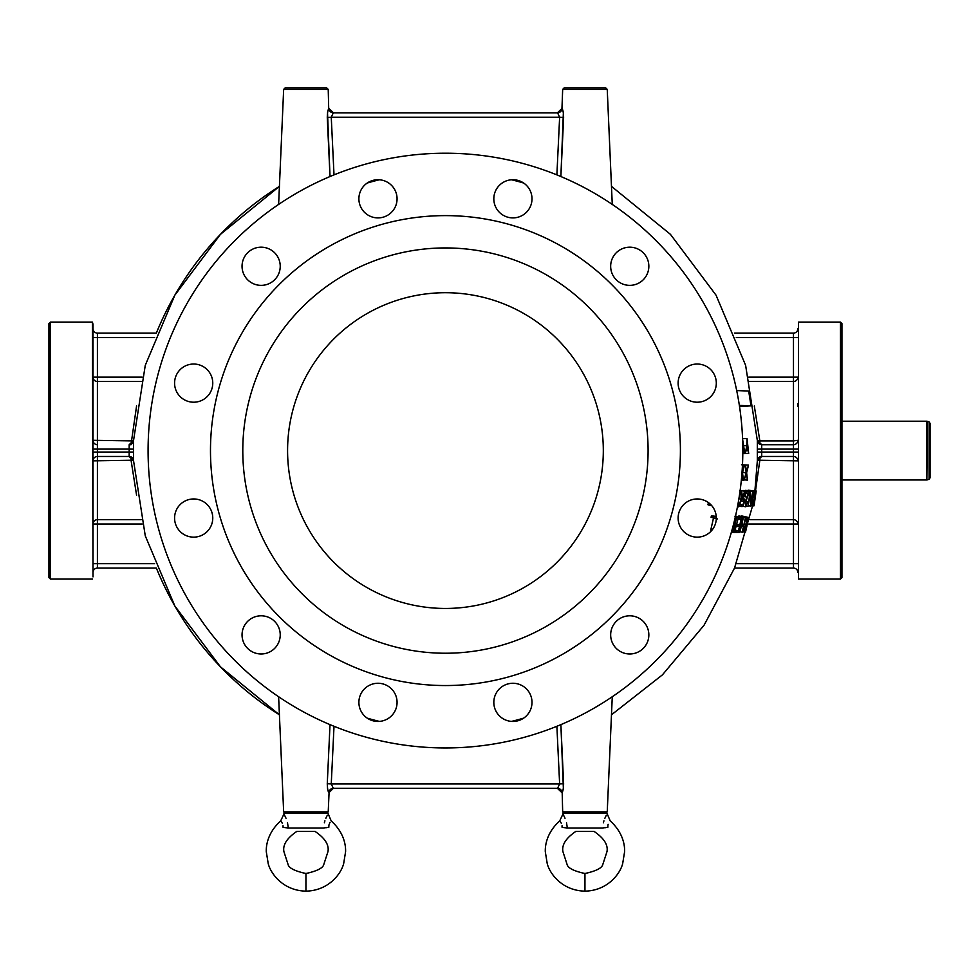 <?xml version="1.0" encoding="UTF-8"?>
<svg xmlns="http://www.w3.org/2000/svg" width="979" height="979" viewBox="0 0 979 979"><rect width="100%" height="100%" fill="white"/><g stroke="black" fill="none" stroke-linecap="round" stroke-linejoin="round"><path stroke-width="1.47" d="M841.94 450.585L841.94 577.61L840.471 579.078L840.471 322.091L841.94 323.559L841.94 450.585M840.471 579.078L798.472 579.078L798.472 322.091L840.471 322.091M798.472 579.078L798.472 322.091M797.885 403.544L797.885 406.456M754.307 405.991L759.839 440.917L793.479 440.917L793.479 377.148L797.885 377.148A4.405 4.369 0 0 1 793.479 381.504L749.767 381.504M797.885 440.305A4.405 4.405 0 0 1 793.479 444.711L793.479 440.917L797.885 440.305A4.405 4.405 0 0 1 793.479 444.711L761.723 444.711L793.479 444.711L793.479 449.116L761.711 449.116A316.266 316.266 0 0 1 761.711 452.053L761.723 456.459L793.479 456.459A4.405 4.405 0 0 1 797.885 460.864L759.839 460.252L755.482 490.895M757.379 440.929L759.839 440.917L759.839 444.282M129.167 456.459A4.405 4.405 -90 0 1 133.56 460.717L129.155 456.459L97.41 456.459L129.167 456.459L129.179 452.053A316.266 316.266 0 0 1 129.179 449.116L133.585 449.141L133.56 440.452A4.405 4.405 -90 0 1 129.167 444.711L131.051 444.711M156.359 568.065L97.41 568.065L156.359 568.065A312.056 312.056 0 0 0 279.419 714.805L220.434 666.809L174.837 605.977L145.271 535.856L133.548 460.717L133.585 452.029L97.41 452.053L97.41 444.711A4.405 4.405 0 0 1 93.005 440.305L133.511 440.929M708.527 502.668L708.16 504.944L711.77 505.69M745.753 501.505L747.564 501.811L746.047 505.274L745.606 502.3L749.498 491.482L739.683 490.626M748.445 505.727L750.832 506.143L752.986 491.287L745.533 490.822M745.582 490.369L752.667 491.311L751.04 502.986L750.244 491.458L743.11 490.626M750.991 505.176L754.038 505.825L756.18 490.993L747.479 490.565M716.236 516.398L711.39 515.847L711.084 517.316L717.436 518.907M713.642 517.426L710.717 530.226L711.684 530.52M716.31 516.043L715.698 516.263M741.886 524.316L743.869 524.817L741.752 524.903L743.294 517.756L735.975 516.484M740.112 531.756L742.425 532.27L745.765 517.646L738.374 516.643M746.855 524.169L746.977 517.585L739.61 516.276M742.608 531.573L745.533 532.05L748.874 517.438L741.482 516.361M736.697 390.572L748.69 391.037L750.991 405.857L739.549 406.615M761.735 444.711L757.342 440.452L757.305 449.141L761.711 449.116L761.723 444.711A4.405 4.405 90 0 1 757.33 440.452L745.619 365.314L716.053 295.193L670.456 234.36L611.471 186.365M797.885 449.116L793.479 449.116L793.479 452.053L757.305 452.029L757.33 460.717A4.405 4.405 90 0 1 761.723 456.459L757.342 460.717L754.907 490.822M131.051 444.282L136.583 405.991M141.123 381.504L97.41 381.504A4.405 4.369 0 0 1 93.005 377.148L97.41 377.148L97.41 444.711A4.405 4.405 0 0 1 93.005 440.305L93.005 401.39M93.005 494.713L93.005 497.626L93.005 494.713M142.151 524.022L93.005 524.022A4.405 4.369 180 0 1 97.41 519.665L97.41 563.659L93.005 563.659L93.005 546.771M97.41 444.711A4.405 4.405 0 0 1 93.005 440.305L93.005 449.116L129.179 449.116L129.167 444.711L133.548 440.452L145.271 365.314L174.837 295.193L220.434 234.36L279.419 186.365A312.056 312.056 0 0 0 156.346 333.105L97.41 333.105L156.359 333.105M93.005 403.544L93.005 406.456M93.005 499.779L93.005 572.47A4.405 4.405 0 0 1 97.41 568.065A4.405 4.405 0 0 0 93.005 572.47M93.005 354.398L93.005 539.882M154.609 337.51L93.005 337.51L93.005 324.294L93.005 361.288M50.419 322.091L50.419 579.078L48.95 577.61L48.95 323.559L50.419 322.091L92.418 322.091L93.005 576.876M136.583 495.178L131.051 460.252L93.005 460.864A4.405 4.405 0 0 1 97.41 456.459L97.41 452.053L93.005 452.053M133.511 460.24L131.051 460.252L131.051 456.887M749.767 519.665L793.479 519.665A4.405 4.369 180 0 1 797.885 524.022L748.739 524.022M759.839 456.887L759.839 460.252L757.379 460.24M97.41 333.105A4.405 4.405 0 0 1 93.005 328.699A4.405 4.405 0 0 0 97.41 333.105L97.41 377.148L142.151 377.148M793.479 333.105L734.531 333.105L793.479 333.105A4.405 4.405 0 0 0 797.885 328.699A4.405 4.405 0 0 1 793.479 333.105L793.479 337.51L797.885 337.51M734.531 568.065L793.479 568.065L734.531 568.065M797.885 572.47A4.405 4.405 0 0 0 793.479 568.065L793.479 456.459A4.405 4.405 0 0 1 797.885 460.864M759.839 456.459L793.479 456.459L793.479 452.053L797.885 452.053M97.41 456.459A4.405 4.405 0 0 0 93.005 460.864A4.405 4.405 0 0 1 97.41 456.459L97.41 519.665L141.123 519.665M742.816 450.585A297.371 297.371 0 0 1 296.759 708.111A297.371 297.371 0 0 1 296.759 193.059A297.371 297.371 0 0 1 742.816 450.585M358.889 702.359A19.09 19.09 0 0 0 387.525 718.892A19.09 19.09 0 0 0 387.525 685.826A19.09 19.09 0 0 0 358.889 702.359M242.046 634.894A19.09 19.09 0 0 0 270.681 651.427A19.09 19.09 0 0 0 270.681 618.361A19.09 19.09 0 0 0 242.046 634.894M174.58 518.05A19.09 19.09 0 0 0 203.216 534.583A19.09 19.09 0 0 0 203.216 501.517A19.09 19.09 0 0 0 174.58 518.05M174.58 383.119A19.09 19.09 0 0 0 203.216 399.652A19.09 19.09 0 0 0 203.216 366.587A19.09 19.09 0 0 0 174.58 383.119M242.046 266.276A19.09 19.09 0 0 0 270.681 282.809A19.09 19.09 0 0 0 270.681 249.743A19.09 19.09 0 0 0 242.046 266.276M358.889 198.81A19.09 19.09 0 0 0 387.525 215.343A19.09 19.09 0 0 0 387.525 182.278A19.09 19.09 0 0 0 358.889 198.81M493.82 198.81A19.09 19.09 0 0 0 522.456 215.343A19.09 19.09 0 0 0 522.456 182.278A19.09 19.09 0 0 0 493.82 198.81M610.663 266.276A19.09 19.09 0 0 0 639.299 282.809A19.09 19.09 0 0 0 639.299 249.743A19.09 19.09 0 0 0 610.663 266.276M678.129 383.119A19.09 19.09 0 0 0 706.765 399.652A19.09 19.09 0 0 0 706.765 366.587A19.09 19.09 0 0 0 678.129 383.119M678.129 518.05A19.09 19.09 0 0 0 706.765 534.583A19.09 19.09 0 0 0 706.765 501.517A19.09 19.09 0 0 0 678.129 518.05M610.663 634.894A19.09 19.09 0 0 0 639.299 651.427A19.09 19.09 0 0 0 639.299 618.361A19.09 19.09 0 0 0 610.663 634.894M493.82 702.359A19.09 19.09 0 0 0 522.456 718.892A19.09 19.09 0 0 0 522.456 685.826A19.09 19.09 0 0 0 493.82 702.359M680.405 450.585A234.96 234.96 0 0 1 327.965 654.07A234.96 234.96 0 0 1 327.965 247.1A234.96 234.96 0 0 1 680.405 450.585M242.792 450.585A202.653 202.653 0 0 0 546.771 626.083A202.653 202.653 0 0 0 546.771 275.087A202.653 202.653 0 0 0 242.792 450.585M285.256 813.304L283.653 811.836L328.222 811.836L329.066 792.549L333.313 788.34L557.577 788.34A4.405 4.381 -90 0 1 561.958 792.549L561.97 792.549C562.901 791.73 563.451 788.793 563.623 783.738L560.881 724.644L563.366 788.364M562.766 790.91L562.472 791.742M564.271 813.304L562.668 811.836L562.179 792.341M563.084 789.723L563.353 788.389M563.623 783.738L559.633 783.934L557.577 788.34L333.313 788.34L331.257 783.934L327.267 783.738L327.524 788.364M327.806 789.772L327.537 788.389M328.124 790.91L328.932 792.549C327.989 791.73 327.439 788.793 327.267 783.738L330.009 724.644L327.267 783.738M327.267 117.431L331.257 117.235L333.313 112.83L557.577 112.83L333.313 112.83A4.405 4.381 90 0 1 328.932 108.62L328.92 108.62C327.989 109.44 327.439 112.377 327.267 117.431L330.009 176.526L327.524 112.805M328.124 110.26L328.418 109.428M326.692 87.865L328.222 89.395L283.653 89.395L285.183 87.865L326.692 87.865L328.222 89.395L328.711 108.828M328.112 110.297L327.537 112.781M556.88 174.886L559.633 117.235L563.623 117.431L560.881 176.526L563.366 112.805M563.084 111.398L562.778 110.297M562.766 110.26L561.958 108.62C562.901 109.44 563.451 112.377 563.623 117.431M562.668 811.836L607.237 811.836L612.267 696.754M334.01 726.283L331.257 783.934L559.633 783.934L556.88 726.283M333.46 788.34L333.313 788.34A4.405 4.381 -90 0 0 328.932 792.549L329.066 792.549M562.668 89.395L564.198 87.865L605.707 87.865L607.237 89.395L562.668 89.395L561.958 108.62A4.405 4.381 90 0 1 557.577 112.83L559.633 117.235L331.257 117.235L334.01 174.886M557.43 112.83L561.824 108.62L557.577 112.83M750.991 405.857L739.365 405.404M739.61 516.055L746.561 517.61L746.463 524.279L744.224 528.33L744.077 531.976L744.848 532.111M744.456 523.789L746.463 524.279M743.453 528.134L744.224 528.33M741.58 515.921L748.568 517.463L747.112 524.23M744.493 530.52L744.566 528.317L746.769 525.735L745.606 530.594L744.664 530.618M744.383 530.263L745.606 530.594M736.037 516.214L742.902 517.769L739.573 532.392L741.409 526.396L743.526 526.31L742.082 532.295M738.521 532.099L739.573 532.392M738.484 516.117L745.411 517.671L743.869 524.817M736.906 524.218L739.83 524.952L737.603 524.989L737.26 526.494L739.475 526.457L738.411 530.948L736.184 530.985L735.816 532.466L738.435 532.429L741.776 517.793L739.145 517.842L738.827 519.347L741.054 519.311L739.83 524.952M736.771 524.781L737.603 524.989M736.441 526.274L737.26 526.494M735.51 530.153L738.411 530.948M735.364 530.753L736.184 530.985M734.996 532.246L735.816 532.466M734.923 516.239L741.776 517.793M735.315 516.961L739.145 517.842M737.995 519.151L738.827 519.347M735.266 517.157L738.264 517.854L734.495 532.478L738.264 517.854M735.241 517.255L737.823 517.854M733.283 532.135L734.495 532.478M731.448 532.013L733.198 532.49L736.526 517.854L733.504 529.358L733.247 525.442M732.781 527.167L733.1 532.49M735.18 517.548L736.526 517.854M735.156 517.646L736.061 517.854M711.39 515.847L716.285 517.047M748.14 490.161L755.286 491.091C754.307 491.225 753.451 493.697 752.704 498.495L752.582 505.47L753.451 505.886M756.18 490.993L755.286 491.091M752.043 498.384L752.704 498.495M755.409 492.584L753.83 504.356L752.973 504.05L752.998 498.47L754.491 493.049L755.409 492.584M753.132 504.173L754.026 504.332M743.122 490.516L750.159 491.458L748.005 506.327L750.11 494.615L750.758 506.155M746.61 506.07L748.005 506.327M745.178 491.372L746.647 491.58L746.451 493.11L748.445 493.049L745.19 502.423L745.778 506.792L747.564 501.811M749.498 491.482L746.647 491.58M745.729 493L746.451 493.11M744.052 502.227L745.19 502.423M743.134 506.302L745.778 506.792M745.765 501.432L747.919 501.799M742.926 496.561L744.627 492.767L745.704 495.411L744.848 491.225L742.51 496.512L743.306 501.358L743.893 501.064L743.024 504.968L741.409 504.993L741.164 506.522L743.098 506.486L744.725 499.057L743.599 499.828L742.926 496.561M743.208 495.105L745.3 495.423M740.112 490.589L744.848 491.225M741.323 501.028L743.306 501.358M740.467 504.503L743.024 504.968M740.357 504.797L741.409 504.993M739.647 506.229L741.164 506.522M742.877 498.752L744.725 499.057M740.038 491.128L741.005 491.262L739.867 492.327M737.481 506.669L738.729 506.914L741.641 499.094C742.388 494.836 742.18 492.229 741.005 491.262M737.774 505.103L738.729 506.914M739.353 495.362L740.809 492.792L741.201 499.094L738.974 505.397L738.288 502.288M738.9 498.715L741.201 499.094M707.793 504.136L710.938 504.772M742.474 464.976L745.496 465.123L746.133 472.784L744.064 480.151L746.292 473.995L747.479 480.114L746.622 472.784L748.519 465.086L746.451 471.56L745.496 465.123M741.36 480.004L743.502 480.163L742.486 472.808L744.542 465.135L742.461 465.025L744.982 465.123M742.571 472.527L746.133 472.784M744.652 479.894L747.014 480.114M741.507 464.756L748.519 465.086M742.474 464.829L748.054 465.098M742.461 465.062L744.028 465.135L742.143 470.618M741.801 475.182L742.988 480.163M743.159 445.739L746.793 445.678L745.288 453.583L747.026 447.109L748.69 453.558L747.026 438.519L746.793 445.678M742.804 453.571L745.288 453.583M745.79 453.534L748.237 453.558M742.963 438.665L746.61 438.531M742.804 447.782L744.273 453.595M744.786 453.583L742.498 438.543M287.581 450.585A157.864 157.864 0 0 1 524.377 313.867A157.864 157.864 0 0 1 524.377 587.302A157.864 157.864 0 0 1 287.581 450.585M305.938 873.513C317.147 871.053 323.107 867.994 323.841 864.335L327.965 851.632C329.238 844.865 324.942 838.134 315.079 831.44L296.796 831.44C286.933 838.134 282.637 844.865 283.91 851.632L288.034 864.335C288.768 867.994 294.728 871.053 305.938 873.513L305.938 891.135C328.846 890.694 341.267 873.452 343.666 863.588L345.587 851.742C345.807 845.734 344.388 832.86 331.183 820.891L327.965 813.304L283.91 813.304L284.191 814.614M328.822 826.105L328.858 827.231C331.392 818.701 331.392 818.701 328.858 827.231C311.518 832.089 311.518 832.089 328.858 827.231L323.547 827.989C328.454 810.208 328.454 810.208 323.547 827.989L288.328 827.989L287.496 822.764M327.341 815.238L326.729 816.413M326.656 816.559L325.86 818.297M324.918 820.818L324.379 822.764M284.461 815.091L283.91 814.087L280.692 820.891L282.319 823.253L281.01 821.271M288.328 827.989C283.42 810.208 283.42 810.208 288.328 827.989L284.559 827.573M283.053 826.105L283.017 827.231C300.357 832.089 300.357 832.089 283.017 827.231C280.483 818.701 280.483 818.701 283.017 827.231L283.029 825.725M584.952 873.513C596.162 871.053 602.122 867.994 602.856 864.335L606.98 851.632C608.253 844.865 603.957 838.134 594.094 831.44L575.811 831.44C565.948 838.134 561.652 844.865 562.925 851.632L567.049 864.335C567.783 867.994 573.743 871.053 584.952 873.513L584.952 891.135C607.861 890.694 620.282 873.452 622.681 863.588L624.602 851.742C624.822 845.734 623.403 832.86 610.198 820.891L606.98 813.304L562.925 813.304L563.206 814.614M607.837 826.105L607.873 827.231C610.406 818.701 610.406 818.701 607.873 827.231C590.533 832.089 590.533 832.089 607.873 827.231L602.562 827.989C607.469 810.208 607.469 810.208 602.562 827.989L567.343 827.989L566.511 822.764M606.356 815.238L605.744 816.413M605.671 816.559L604.875 818.297M603.933 820.818L603.394 822.764M563.476 815.091L562.925 814.087L559.707 820.891L561.334 823.253M567.343 827.989C562.435 810.208 562.435 810.208 567.343 827.989L563.574 827.573M562.068 826.105L562.032 827.231C579.372 832.089 579.372 832.089 562.032 827.231C559.498 818.701 559.498 818.701 562.032 827.231L562.044 825.725M326.252 817.428L325.872 818.273M284.546 815.25L285.232 816.584M285.623 817.428L286.003 818.273M284.13 827.475L283.408 827.316M328.858 827.231L325.946 827.769M330.07 822.36L329.556 823.253M329.115 824.367L328.846 825.725M282.319 823.241L280.875 821.112M605.267 817.428L604.887 818.273M563.561 815.25L564.247 816.584M564.638 817.428L565.018 818.273M563.145 827.475L562.423 827.316M607.873 827.231L604.961 827.769M608.13 824.367L607.861 825.725M561.334 823.241L559.89 821.112M929.083 421.937L930.05 423.307L930.05 477.862L929.083 479.233L929.083 421.937L927.358 421.3L926.856 479.955L926.856 421.215L841.94 421.215M930.05 444.711L930.05 456.459M133.585 449.141A311.86 311.86 0 0 0 133.585 450.585A311.86 311.86 0 0 0 133.585 452.029M523.643 183.024A278.758 278.758 0 0 0 511.503 179.769M379.387 179.769A278.758 278.758 0 0 0 367.247 183.024M367.247 718.145A278.758 278.758 0 0 0 379.387 721.401M511.503 721.401A278.758 278.758 0 0 0 523.643 718.145M757.305 452.029A311.86 311.86 0 0 0 757.305 449.141M97.41 568.065L97.41 563.659L154.609 563.659M748.739 377.148L793.479 377.148L793.479 337.51L736.281 337.51M736.281 563.659L797.885 563.659M742.951 496.463L746.855 497.063M752.582 505.8L734.531 568.065L704.048 625.238L662.44 674.849L611.471 714.805M92.418 322.091L93.005 324.294M50.419 579.078L92.418 579.078M561.824 792.549L557.43 788.34M283.653 811.836L278.623 696.754M283.653 89.395L278.623 204.415M607.237 89.395L612.267 204.415M329.066 108.62L333.46 112.83M326.619 813.304L328.222 811.836M605.634 813.304L607.237 811.836M742.596 531.621L744.37 532.099M750.93 505.507L753.108 505.898M305.938 891.135C283.029 890.694 270.608 873.452 268.209 863.588L266.288 851.742C266.068 845.734 267.487 832.86 280.692 820.891M584.952 891.135C562.044 890.694 549.623 873.452 547.224 863.588L545.303 851.742C545.083 845.734 546.502 832.86 559.707 820.891M926.856 479.955L841.94 479.955M929.083 479.233L927.358 479.869"/></g></svg>
